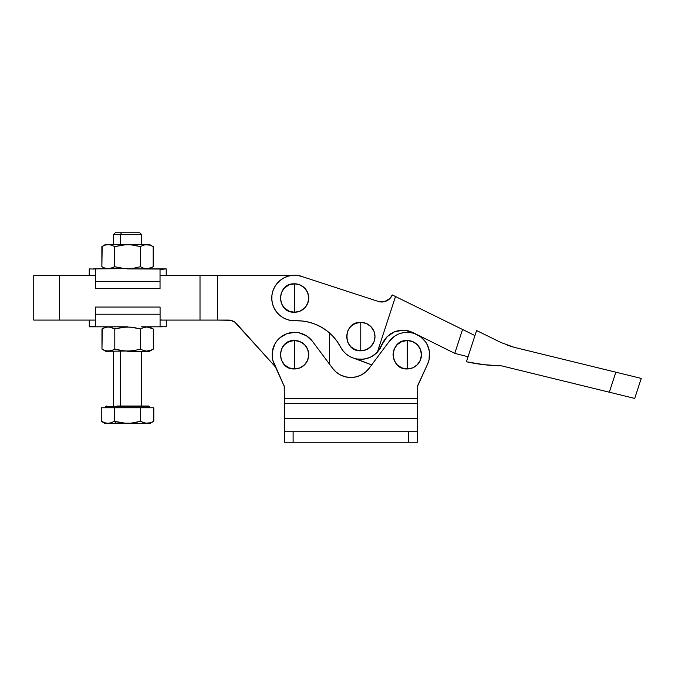 <?xml version="1.0" encoding="UTF-8"?>
<svg xmlns="http://www.w3.org/2000/svg" width="675" height="675" viewBox="0 0 675 675"><rect width="100%" height="100%" fill="white"/><g stroke="black" fill="none" stroke-linecap="round" stroke-linejoin="round"><path stroke-width="1.01" d="M360.771 336.58L360.771 322.363C342.419 321.477 342.419 351.683 360.771 350.806L360.771 336.58L360.771 350.806L366.213 349.726L370.828 346.638L373.908 342.023L374.988 336.58L373.908 331.138L370.828 326.523L366.213 323.443L360.771 322.363L355.328 323.443L350.713 326.523L347.625 331.138L346.545 336.58L347.625 342.023L350.713 346.638L355.328 349.726L360.771 350.806A14.226 14.226 0 0 0 374.988 336.58A14.226 14.226 0 0 0 360.771 322.363L360.771 336.58M294.519 298.029L294.519 283.804C276.168 282.926 276.168 313.132 294.519 312.255L294.519 298.029L294.519 312.255L299.962 311.167L304.577 308.087L307.657 303.472L308.745 298.029L307.657 292.587L304.577 287.972L299.962 284.892L294.519 283.804L289.077 284.892L284.462 287.972L281.382 292.587L280.294 298.029L281.382 303.472L284.462 308.087L289.077 311.167L294.519 312.255A14.226 14.226 0 0 0 308.745 298.029A14.226 14.226 0 0 0 294.519 283.804L294.519 298.029M361.024 359.336L365.74 358.788L370.212 357.277L374.304 354.864L377.806 351.658L384.151 340.386L380.101 348.578L377.367 352.148L372.355 356.164L369.478 357.607L363.251 359.201L356.839 358.99L353.708 358.214A22.748 22.748 0 0 1 340.588 347.093L336.985 341.221L332.581 335.905L327.485 331.265L321.781 327.383L315.588 324.346L309.032 322.203L302.24 321.005L291.355 320.558L287.466 319.663A22.748 22.748 0 0 1 272.894 290.976A22.748 22.748 0 0 1 301.573 276.404L377.553 301.193A11.357 11.357 0 0 0 389.964 298.493L392.268 294.941A11.357 11.357 0 0 1 378.236 301.438L384.522 301.657L389.964 298.493M382.742 301.953L379.991 301.86M468.053 356.754L454.764 353.363L412.72 332.446L408.392 330.834L412.72 332.446L454.764 353.363L462.561 329.484L454.764 353.363L468.053 356.754L454.764 353.363L468.053 356.754L454.764 353.363L468.053 356.754L476.601 330.539L466.417 361.766C478.018 364.298 489.78 365.664 501.685 365.884C489.78 365.664 478.018 364.298 466.417 361.766L483.933 364.686L501.685 365.884L634.719 398.419L632.973 397.997L634.719 398.419L641.25 378.397L514.223 347.33L501.053 342.546L476.601 330.539L466.417 361.766M474.955 335.576L395.508 296.536L377.367 352.148L395.508 296.536L392.268 294.941L474.955 335.576L476.601 330.539L501.053 342.546L514.223 347.33L507.507 345.296M379.24 349.861L380.185 348.435M387.045 336.749L382.084 344.537L387.045 336.749L394.732 331.661L403.81 330.151L408.392 330.834L403.819 330.151L399.203 330.429L394.732 331.661L390.614 333.804L387.045 336.749L384.151 340.386L387.045 336.749L390.614 333.804L394.942 331.585M433.814 342.942L412.72 332.446L408.392 330.834L412.72 332.446L404.257 330.168M356.324 358.898L371.68 364.897L353.708 358.214A22.748 22.748 0 0 0 353.725 358.214M382.084 344.537L377.367 352.148A22.748 22.748 0 0 1 353.708 358.214L349.675 356.451L346.064 353.945L342.993 350.781L340.588 347.093A49.005 49.005 0 0 0 295.346 320.768A22.748 22.748 0 0 1 287.466 319.663L283.382 317.866L279.72 315.309L276.632 312.095L274.236 308.332L272.616 304.18L271.839 299.784L271.932 295.329L272.894 290.976L274.683 286.892L277.239 283.23L280.454 280.142L284.217 277.746L288.368 276.126L292.764 275.349L297.219 275.442L301.573 276.404L377.553 301.193A11.357 11.357 0 0 0 378.236 301.438L380.303 301.902M353.708 358.214L357.32 359.075M358.223 359.193L360.577 359.336M386.522 300.949L382.43 301.978M329.518 332.961L329.518 364.163L329.518 332.961L332.573 335.888M565 359.75L615.845 372.187L609.314 392.209L615.845 372.187L626.333 374.752L615.845 372.187M555.466 379.038L632.973 397.997M634.416 376.726L626.333 374.752M394.715 331.67L390.648 333.779M390.555 333.847L387.07 336.724M402.857 330.126L399.262 330.421M399.153 330.438L394.774 331.644M454.764 353.363L454.25 353.109M408.392 330.834L412.627 332.404M294.519 354.738L294.519 340.512C276.168 339.635 276.168 369.832 294.519 368.955L294.519 354.738L294.519 368.955L299.962 367.875L304.577 364.787L307.657 360.18L308.745 354.738L307.657 349.287L304.577 344.68L299.962 341.592L294.519 340.512L289.077 341.592L284.462 344.68L281.382 349.287L280.294 354.738L281.382 360.18L284.462 364.787L289.077 367.875L294.519 368.955A14.226 14.226 0 0 0 308.745 354.738A14.226 14.226 0 0 0 294.519 340.512L294.519 354.738M407.227 354.738L407.227 340.512C388.876 339.635 388.876 369.832 407.227 368.955L407.227 354.738L407.227 368.955L412.67 367.875L417.285 364.787L420.365 360.18L421.453 354.738L420.365 349.287L417.285 344.68L412.67 341.592L407.227 340.512L401.785 341.592L397.17 344.68L394.09 349.287L393.002 354.738L394.09 360.18L397.17 364.787L401.785 367.875L407.227 368.955A14.226 14.226 0 0 0 421.453 354.738A14.226 14.226 0 0 0 407.227 340.512L407.227 354.738M417.513 334.834L414.29 333.475L420.483 336.673L425.393 341.626L427.216 344.613L429.359 351.245L429.106 359.53L429.629 354.738A22.402 22.402 0 0 1 427.57 364.112L417.538 386.269L417.378 398.689L284.369 398.689L284.369 403.448L417.378 403.448L417.378 398.723L284.369 398.723L417.378 398.689L284.369 398.689L284.209 386.269L284.369 403.448L417.378 403.448L417.378 431.73L408.628 431.73L408.628 442.243L293.119 442.243L293.119 431.73L408.628 431.73L284.369 431.73L284.369 418.424L417.378 418.424L284.369 418.424L284.369 403.448L284.369 442.243L417.378 442.243L417.378 431.73L417.378 442.243L408.628 442.243L408.628 431.73L417.378 431.73L417.378 387.771A7.003 7.003 0 0 1 418.019 384.843L417.378 387.771M414.29 333.475L410.898 332.632L414.29 333.475M290.731 332.657L286.765 333.72L294.815 332.336L298.89 332.767L306.475 335.787L312.466 341.331L332.64 368.348L336.268 372.178L340.681 375.072L345.634 376.878L350.873 377.485L356.113 376.878L361.066 375.072L365.479 372.178L369.107 368.348L389.281 341.331L394.267 336.462L398.326 334.176M302.822 333.931L300.223 333.07M415.378 333.872A22.402 22.402 0 0 1 416.998 334.572A22.402 22.402 0 0 0 389.281 341.331L369.107 368.348A22.748 22.748 0 0 1 332.64 368.348L312.466 341.331A22.402 22.402 0 0 0 274.177 364.112L284.209 386.269L272.81 360.248L272.27 352.097L274.7 344.301L276.927 340.867L279.754 337.888L286.765 333.72M400.511 333.366L403.92 332.581L410.898 332.632M429.114 359.53A22.402 22.402 0 0 1 429.106 359.53L427.57 364.112L418.019 384.843M284.369 442.243L284.369 431.73L293.119 431.73L293.119 442.243L284.369 442.243M283.728 384.843A7.003 7.003 0 0 1 284.369 387.771L284.209 386.269M420.483 336.673A22.402 22.402 0 0 0 417.412 334.783A22.402 22.402 0 0 1 429.629 354.738A22.402 22.402 0 0 0 428.541 347.827M429.199 359.125L429.587 356.062M365.479 372.178L361.066 375.072M340.681 375.072L336.268 372.178M415.327 333.847L406.637 330.455L415.327 333.847M427.537 364.196L427.823 363.538M429.621 354.282L429.106 349.92L427.748 345.743L425.596 341.913L422.744 338.58L419.293 335.863L422.744 338.58M418.627 335.45L416.163 334.192M427.748 345.743L425.596 341.913M59.476 320.085L59.476 275.628L33.75 275.628L33.75 320.085L59.476 320.085L59.476 275.628L95.42 275.628L33.75 275.628L33.75 320.085L95.462 320.085L59.476 320.085M160.034 275.628L200.011 275.628L200.011 320.085L160.076 320.085L200.011 320.085L200.011 275.628L217.51 275.628L217.51 320.085L200.011 320.085L217.51 320.085L217.51 275.628L290.545 275.628L160.034 275.628M301.691 276.421L298.831 275.687A10.505 10.505 0 0 1 301.691 276.421M275.493 366.964L234.765 322.085L230.774 320.313L217.51 320.085L228.589 320.085A10.505 10.505 0 0 1 236.393 323.553L275.493 366.964M230.774 320.313L228.589 320.085M298.831 275.687L299.641 275.813M94.306 269.055L89.227 268.912L89.227 275.628L89.227 268.912L94.306 269.055M161.19 326.649L166.269 326.801L166.269 320.085L166.269 326.801L161.19 326.649M127.634 326.801L113.915 326.801L127.634 326.801M103.545 328.168L101.967 328.987L105.14 327.544L108.371 327.004L111.62 327.535L114.801 328.987L121.162 327.535L127.634 327.004L124.386 327.139L130.899 327.139L140.468 328.987L143.632 327.544L146.872 327.004L150.12 327.535L153.301 328.987L153.301 349.118L150.128 350.561L146.897 351.101L143.64 350.57L140.468 349.118L140.468 328.987L134.148 327.544L140.468 328.987L140.468 349.118L134.148 350.561L127.634 351.101L121.162 350.57L114.801 349.118L113.704 349.709M102.288 328.809L101.967 349.118L102.414 349.363M104.768 350.435L101.967 349.118L103.545 349.937L101.967 349.118L101.967 328.987L104.963 327.603M108.397 327.004L105.14 327.544M107.266 327.071L106.836 327.13M110.008 327.139L114.801 328.987L114.801 349.118L111.628 350.561L108.413 351.101M111.24 350.688L106.76 350.966L103.731 350.021M109.468 351.042L109.991 350.966M113.223 349.937L111.628 350.561M108.397 351.101L105.148 350.57L101.967 349.118L105.756 351.304L130.899 350.966L124.386 350.966L114.801 349.118L114.801 328.987L124.386 327.139M148.618 406.021L116.935 406.021L116.589 406.721L149.285 406.721M149.403 407.776L149.403 406.721L116.589 406.721L116.589 407.776L116.589 406.721L105.654 406.721L116.589 406.721L116.935 406.021L148.525 406.021M109.485 423.183L106.161 423.183L101.258 421.293L101.258 407.776L140.662 407.776L140.662 421.293L130.933 423.174M125.483 423.267L114.396 421.293L111.147 422.769L107.84 423.318L104.507 422.778L101.588 421.478M129.752 423.259L130.748 423.191M116.016 421.74L117.163 422.027M111.13 422.778L109.502 423.183M110.54 422.955L111.08 422.795M152.179 422.128L153.799 421.293L153.799 407.776L140.662 407.776L153.799 407.776L153.799 421.293L150.55 422.778L153.799 421.293L150.542 422.778L147.226 423.318L143.893 422.769L140.662 421.293L140.662 407.776L114.396 407.776L114.396 421.293L114.396 407.776L101.258 407.776L101.258 421.293L105.123 423.52L116.328 423.52L114.396 421.293L120.884 422.769M120.53 351.304L120.53 406.021L120.53 351.304M120.53 234.512L120.53 244.409L120.53 234.512L141.531 234.512L120.53 234.512L121.399 232.757L120.53 234.512L113.527 234.512L120.53 234.512M139.776 232.757L121.399 232.757L139.75 232.757L141.531 234.512L141.531 244.409M103.444 245.767L101.866 246.594L105.03 245.143L108.27 244.612L111.518 245.143L114.691 246.594L127.524 244.409L105.654 244.409L127.524 244.409L124.284 244.747L130.798 244.747L140.358 246.594L143.53 245.143L146.762 244.612L150.019 245.143L153.191 246.594L153.191 266.718L150.027 268.169L146.787 268.709L143.539 268.169L140.358 266.718L140.358 246.594L134.038 245.152L140.358 246.594L140.358 266.718L134.038 268.169L127.524 268.709L121.061 268.177L114.691 266.718L113.56 267.325M102.187 246.409L101.866 266.718L102.305 266.971M108.27 268.709L105.038 268.169L101.866 266.718L103.444 267.545L101.866 266.718L101.866 246.594L104.853 245.202M108.287 244.612L109.898 244.747L108.287 244.612M107.165 244.671L106.734 244.73M111.527 245.143L114.691 246.594L114.691 266.718L109.941 268.566M109.367 268.642L109.865 268.574M105.654 268.912L103.444 267.545M113.113 267.545L108.287 268.709L105.038 268.169M130.798 268.566L93.277 268.912L130.798 268.566L124.284 268.566L114.691 266.718L114.691 246.594L124.284 244.747M161.148 269.055L127.524 268.912L166.227 268.912L160.034 269.485L160.034 281.509L95.42 281.509L95.42 288.647L160.034 288.647L95.42 288.647L95.42 269.485L95.42 281.509L160.034 281.509L160.034 288.647L160.034 269.485L161.131 269.063M145.133 268.566L146.762 268.709L143.539 268.169L140.358 266.718L134.038 268.169M152.871 266.903L151.613 267.545L153.191 266.718L153.191 246.594L150.027 245.143L152.744 246.341M109.915 268.566L108.287 268.709M105.03 245.143L108.27 244.612M109.898 244.747L111.518 245.143M151.613 267.545L146.787 268.709M147.893 268.642L148.323 268.582M145.15 244.747L150.019 245.143M143.91 245.025L145.133 244.747M145.69 244.671L145.193 244.738M149.403 244.409L127.524 244.409L149.403 244.409L151.613 245.767M140.358 246.594L143.53 245.143M127.524 244.612L134.038 245.152M115.383 232.757L121.399 232.757L115.273 232.757L113.527 234.512L113.527 244.409M124.175 423.183L114.396 421.293L111.147 422.769M101.258 421.293L104.49 422.769M137.43 422.128L130.882 423.183L124.2 423.183M130.882 423.183L127.55 423.318M150.542 422.778L145.555 423.183L141.294 421.639M153.343 421.546L149.926 423.52L116.328 423.52L149.74 423.52M143.977 422.795L144.686 422.997M142.433 422.204L142.889 422.398M114.396 421.293L116.328 423.52L105.317 423.52M145.243 350.966L146.897 351.101L143.64 350.57L140.468 349.118L134.148 350.561M152.98 349.296L151.723 349.937L153.301 349.118L153.301 328.987L150.213 327.569M151.723 349.937L146.897 351.101M148.002 351.034L148.424 350.975M105.756 351.304L130.899 350.966M127.634 351.304L149.512 351.304L127.634 351.304M140.527 328.953L141.818 328.269M144.011 327.426L145.226 327.147M146.897 327.004L152.845 328.733M145.8 327.063L145.294 327.13M149.512 326.801L151.723 328.168M145.243 327.139L146.872 327.004M142.045 328.168L143.632 327.544M127.634 327.004L134.148 327.544M113.915 326.801L89.269 326.801L95.462 326.227L95.462 314.204L160.076 314.204L160.076 307.058L95.462 307.058L160.076 307.058L160.076 326.227L160.076 314.204L95.462 314.204L95.462 307.058L95.462 326.227L93.319 326.801L113.915 326.801M162.118 320.085L161.578 319.95M141.353 326.801L162.219 326.801L141.353 326.801M105.756 326.801L101.967 328.987M149.403 406.721L148.703 406.021M141.531 406.021L141.531 351.304M101.866 246.594L105.654 244.409M153.191 266.718L149.403 268.912M113.527 406.021L113.527 351.304M105.654 407.776L106.38 406.021M153.301 349.118L149.512 351.304M89.269 320.085L89.269 326.801M166.227 275.628L166.227 268.912"/></g></svg>
